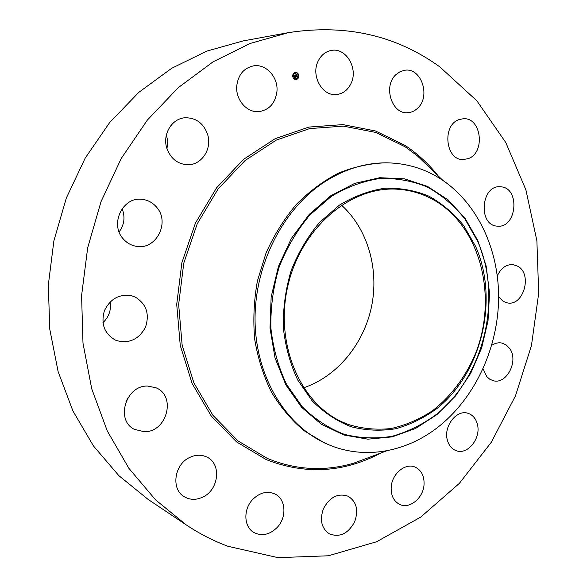 <?xml version="1.0" encoding="UTF-8"?>
<svg xmlns="http://www.w3.org/2000/svg" width="587" height="587" viewBox="0 0 587 587"><rect width="100%" height="100%" fill="white"/><g stroke="black" fill="none" stroke-linecap="round" stroke-linejoin="round"><path stroke-width="0.88" d="M318.059 61.268C321.089 55.061 325.609 51.429 331.611 50.372C346.249 47.547 358.444 68.723 351.048 83.442C347.842 90.068 342.984 93.766 336.483 94.544C322.395 96.481 310.736 75.818 318.059 61.268M186.417 525.013L148.115 499.412L118.845 475.646L93.443 445.915L72.905 410.915L58.12 371.6L49.77 329.19L48.31 285.091L53.887 240.846L66.331 198.017L85.188 158.13L109.688 122.514L138.87 92.306L171.617 68.334L206.734 51.135L243.033 40.943L288.349 32.652C345.538 23.825 396.034 35.235 439.832 66.896L476.893 100.861L505.803 142.568L525.908 189.887L536.885 240.765L538.69 293.273L531.455 345.56L515.481 395.836L491.238 442.349L459.372 483.343L420.762 517.066L376.583 541.764L328.353 555.786L278.011 557.65L227.925 546.277C213.536 540.943 199.697 533.854 186.417 525.013L155.628 499.919L128.883 468.316L107.26 430.917L91.711 388.748L82.987 343.124L81.586 295.591L87.668 247.839L101.045 201.598L121.208 158.527L147.322 120.115L178.338 87.595L213.037 61.855L250.135 43.46L288.349 32.652M128.384 397.091L125.838 401.985M110.217 301.835C111.361 309.98 108.933 316.936 102.93 322.711M122.103 208.686C125.339 217.007 124.349 224.74 119.117 231.887M166.422 134.753L167.75 141.372L166.987 148.694M277.291 527.331C269.741 534.816 261.912 536.525 253.804 532.453C243.766 526.869 243.128 509.274 252.681 499.493C259.931 492.42 267.437 490.629 275.208 494.107C285.876 499.273 286.955 517.228 277.291 527.331M459.239 119.55L463.238 118.75C481.457 117.055 485.72 152.921 468.162 158.644L463.297 159.547C445.467 160.589 441.695 124.877 459.239 119.55M202.764 497.108C196.19 500.175 190.027 500.051 184.281 496.741C170.634 489.235 174.317 463.943 190.063 457.28C196.109 454.573 201.811 454.551 207.167 457.222C221.71 464.031 218.812 489.94 202.764 497.108M500.968 186.813C520.544 187.979 516.736 228.607 497.35 226.127L497.306 226.127C477.965 225.584 480.87 184.986 500.197 186.761L500.968 186.813M144.497 431.753L134.43 429.391C115.111 420.204 125.919 385.079 147.689 386.07L155.915 387.758C176.474 395.711 167.06 432.091 144.497 431.753M497.328 275.846C501.041 267.966 506.324 264.216 513.177 264.612L517.976 266.337C532.71 274.467 523.362 306.575 507.293 302.885L503.22 301.366L498.627 296.868M115.323 340.049C104.369 333.665 100.722 323.921 104.376 310.817C110.341 298.592 119.55 293.61 132.009 295.877L135.362 297.154C146.42 304.066 149.788 314.104 145.459 327.26C138.818 339.455 129.162 343.879 116.483 340.533L115.323 340.049M491.715 345.376C495.061 343.124 498.48 342.353 501.958 343.057L506.236 344.958L509.685 348.502C518.996 360.785 506.537 385.043 493.029 380.64L489.639 379.136L486.748 376.568L483.079 368.79M123.072 238.689C109.564 223.992 122.793 196.557 141.893 199.316C147.887 199.969 152.862 202.669 156.802 207.424C170.494 222.906 155.562 250.803 135.817 246.232C130.776 245.249 126.528 242.739 123.072 238.689M477.37 424.24C481.34 438.173 467.546 455.453 456.055 450.64C451.711 448.945 448.813 445.423 447.353 440.074C443.31 426.265 456.811 409.073 468.125 413.343C472.799 414.972 475.881 418.597 477.37 424.24M166.811 148.137C162.195 134.181 172.138 118.126 185.47 117.745C196.337 117.884 203.733 123.49 207.651 134.57C212.311 149.076 201.326 165.497 187.268 164.756C177.34 163.964 170.524 158.424 166.811 148.137M424.027 484.774C423.234 498.165 409.521 509.384 399.681 504.409C393.65 501.217 390.825 495.406 391.213 486.968C391.999 473.687 405.36 462.659 415.016 467.054C421.437 470.136 424.445 476.042 424.027 484.774M236.752 85.878C238.263 74.615 243.898 67.938 253.657 65.839C266.212 63.69 278.414 77.396 276.939 91.535C275.274 103.341 269.22 110.04 258.764 111.633C246.833 112.829 235.402 99.673 236.752 85.878M354.717 521.638C348.267 533.642 339.844 537.729 329.454 533.899C321.493 528.41 319.489 520.009 323.452 508.702C329.755 497.042 337.951 492.882 348.032 496.198C356.492 501.533 358.716 510.008 354.717 521.638M395.983 74.578L400.217 71.599L404.979 70.22C421.422 67.586 430.88 96.393 417.717 108.111C414.826 110.921 411.516 112.44 407.796 112.682C391.83 114.568 382.79 86.084 395.983 74.578M341.465 205.127C367.8 228.857 379.246 269.169 371.542 306.612C363.749 344.033 337.239 376.48 303.64 387.809M341.898 421.811C299.48 402.535 274.283 342.456 288.041 285.128C301.432 227.712 350.476 186.417 396.592 189.161C411.37 189.961 424.973 194.29 437.41 202.163C481.611 230.346 497.38 298.372 475.602 353.33C465.851 376.494 450.963 396.408 432.37 410.827C419.404 419.36 405.668 425.252 391.162 428.517C376.487 430.124 362.062 428.737 347.893 424.35L341.898 421.811M339.293 205.215L319.431 222.546C307.661 236.686 298.218 252.74 291.101 270.724C285.583 289.384 282.985 308.336 283.316 327.575C285.37 346.469 290.176 363.962 297.741 380.046L312.218 400.899C323.841 412.5 336.821 421.114 351.158 426.742C365.921 430.535 380.831 431.188 395.895 428.715C410.709 424.518 424.599 417.628 437.572 408.046C482.066 371.857 499.045 299.319 475.617 246.393L463.657 225.569C453.722 213.323 442.106 203.506 428.811 196.124C414.782 190.379 400.018 187.767 384.522 188.28C368.93 190.694 353.851 196.337 339.293 205.215M440.881 424.827C408.823 451.484 366.017 460.428 328.955 444.829L326.196 443.633C285.832 425.538 256.218 377.441 255.081 321.992C253.929 266.579 282.002 210.329 323.166 182.85C343.813 169.283 365.202 162.614 387.339 162.841C407.026 163.281 425.017 168.785 441.307 179.365C477.627 203.278 498.943 249.724 498.62 298.203C498.077 346.741 476.24 395.469 440.881 424.827M328.955 444.829L324.42 442.884L303.993 430.653C291.409 420.057 280.549 407.202 271.407 392.087C263.468 375.878 257.906 358.319 254.707 339.403C252.997 320.047 253.892 300.595 257.392 281.034L266.094 252.85C274.151 234.961 284.196 218.848 296.244 204.511C309.21 191.472 323.283 181.009 338.464 173.121C353.99 166.84 369.641 163.406 385.402 162.819L387.339 162.841M298.79 75.334C298.988 77.653 298.123 79.054 296.186 79.531C294.425 79.546 293.287 78.563 292.766 76.581C292.561 74.278 293.419 72.876 295.342 72.384C297.117 72.355 298.262 73.338 298.79 75.334M296.134 79.538C298.035 79.032 298.886 77.638 298.68 75.349C298.167 73.382 297.037 72.392 295.29 72.392M295.386 73.155L293.86 74.013L293.258 76.134L296.046 78.775M296.288 78.915L296.332 79.326M293.008 76.317L293.06 76.728M294.212 78.387L294.263 78.805M295.122 72.597L295.173 73.008M293.383 73.918L293.434 74.329M298.394 75.202L298.438 75.613M298.02 77.594L298.064 78.005M297.191 73.133L297.242 73.544M293.405 76.449L293.639 74.527L295.158 73.199L298.152 75.466L297.917 77.396L296.384 78.724L293.405 76.449M295.973 77.014L296.083 76.508L296.604 76.743L296.119 74.931L296.721 74.806L296.875 76.677L297.271 76.237L297.55 76.67L295.973 77.014M297.374 76.398L295.98 77.007M296.068 76.596L296.472 76.64L295.943 74.835L296.611 74.696L296.024 74.865L296.252 76.648M295.877 76.934L296.017 76.449L295.914 76.948M295.855 77.044L294.491 77.323L294.615 76.816L295.393 77.007L295.254 76.281L295.29 76.934L294.718 76.89L295.254 76.904L295.144 76.303L294.784 76.648L294.659 76.002L295.232 76.149L294.879 75.209L295.532 75.07L295.532 76.89L295.723 76.031M294.373 77.249L294.52 76.728L294.373 77.249M294.674 76.618L294.549 75.95L294.674 76.618M294.828 76.105L294.681 75.092L295.444 74.938L294.762 75.121L294.828 76.105M295.591 75.972L295.415 75.099M294.755 76.515L295.173 76.295M294.491 77.315L295.753 77.051M296.853 76.559L296.611 74.828M296.024 74.865L296.516 74.718M294.762 75.121L295.349 74.96M295.012 72.832L295.378 72.759L295.012 72.832M298.651 75.363L298.284 75.437L298.651 75.363M298.277 77.755L297.91 77.836L298.277 77.755M297.455 73.294L297.088 73.368L297.455 73.294M436.955 413.974C484.51 375.144 502.597 297.851 477.62 241.176L464.845 218.856C454.228 205.699 441.798 195.126 427.556 187.143C412.507 180.906 396.651 178.022 379.987 178.485C363.206 180.987 346.961 186.982 331.259 196.454L309.826 215.018C297.11 230.192 286.911 247.45 279.229 266.799C273.278 286.882 270.49 307.28 270.878 327.994C273.131 348.318 278.355 367.124 286.559 384.404L302.232 406.762C314.793 419.169 328.801 428.356 344.246 434.321C360.132 438.32 376.157 438.959 392.321 436.236C408.207 431.687 423.08 424.262 436.955 413.974M437.051 414.488L455.681 395.777L470.737 373.237L481.656 347.893L488.01 320.832L489.551 293.184L486.161 266.109L477.928 240.78L465.087 218.342L448.094 199.888L427.6 186.446L404.465 178.844L379.767 177.714L354.739 183.371L330.752 195.772L309.188 214.431L291.365 238.447L278.414 266.505L271.15 296.978L270.013 328.06L275.024 357.901L285.796 384.793L301.564 407.268L321.309 424.24L343.828 434.974L367.873 439.179L392.175 436.882L415.581 428.459L437.051 414.488M386.811 450.779L353.807 463.15C324.692 471.684 295.87 470.106 267.334 458.418L238.014 440.918L212.986 415.383L193.908 382.922L182.153 345.222L178.653 304.455L183.775 263.115L197.239 223.794L218.137 188.911L245.058 160.537L276.213 140.139L309.642 128.597L343.417 126.132L375.746 132.435L405.081 146.75L417.423 155.9L431.871 169.819M380.75 453.054C343.527 472.748 305.357 474.934 266.241 459.606L236.656 441.982L211.393 416.249L192.132 383.524L180.26 345.501L176.716 304.382L181.882 262.683L195.464 223.016L216.559 187.847L243.722 159.231L275.156 138.686L308.887 127.071L342.947 124.613L375.541 130.996L405.111 145.444C417.621 153.721 428.635 163.861 438.144 175.858M420.872 159.216L421.268 159.224M442.803 180.348L417.423 155.9M372.598 456.106L353.807 463.15"/></g></svg>
